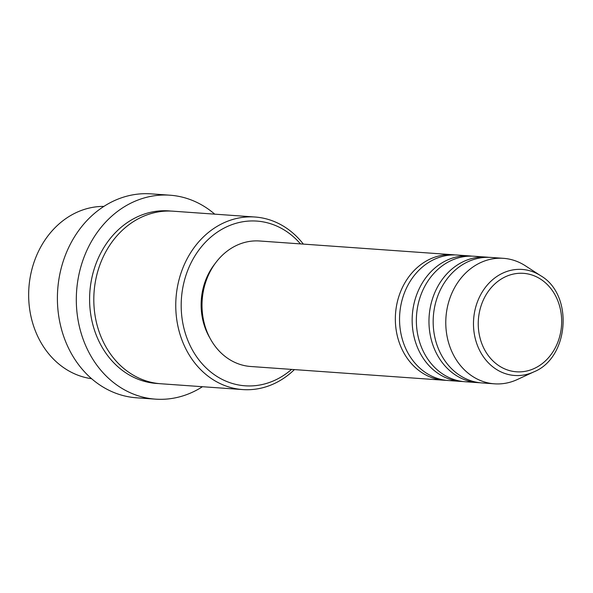 <?xml version="1.0" encoding="UTF-8"?>
<svg xmlns="http://www.w3.org/2000/svg" width="593" height="593" viewBox="0 0 593 593"><rect width="100%" height="100%" fill="white"/><g stroke="black" fill="none" stroke-linecap="round" stroke-linejoin="round"><path stroke-width="0.89" d="M446.158 380.343A62.91 53.118 -85.9 0 1 444.053 380.239A62.91 53.118 -85.9 0 1 430.399 377.089A62.91 53.118 -85.9 0 1 396.576 305.514A62.91 53.118 -85.9 0 1 452.97 254.738A62.91 53.118 -85.9 0 1 455.068 254.938M462.97 381.536A62.91 53.118 -85.9 0 1 460.865 381.432L448.256 380.536A62.91 53.118 -85.9 0 1 434.602 377.393A62.91 53.118 -85.9 0 1 400.779 305.81A62.91 53.118 -85.9 0 1 457.173 255.034L469.782 255.931A62.91 53.118 -85.9 0 1 471.88 256.132M460.865 381.432A62.91 53.118 -85.9 0 1 447.211 378.29A62.91 53.118 -85.9 0 1 413.388 306.707A62.91 53.118 -85.9 0 1 469.782 255.931M479.781 382.73A62.91 53.118 -85.9 0 1 477.676 382.626L465.068 381.736A62.91 53.118 -85.9 0 1 451.414 378.586A62.91 53.118 -85.9 0 1 417.591 307.004A62.91 53.118 -85.9 0 1 473.985 256.235L486.594 257.125A62.91 53.118 -85.9 0 1 488.691 257.325M477.676 382.626A62.91 53.118 -85.9 0 1 464.022 379.483A62.91 53.118 -85.9 0 1 430.199 307.9A62.91 53.118 -85.9 0 1 486.594 257.125M533.885 371.863L517.274 379.55A62.91 53.118 -85.9 0 1 494.488 383.827L481.879 382.93A62.91 53.118 -85.9 0 1 468.225 379.779A62.91 53.118 -85.9 0 1 434.402 308.197A62.91 53.118 -85.9 0 1 490.796 257.429L503.405 258.326A62.91 53.118 -85.9 0 1 517.052 261.469A62.91 53.118 -85.9 0 1 525.361 265.783L540.72 275.738C573.742 294.728 569.265 357.735 533.885 371.863A53.155 44.883 -85.9 0 1 503.101 372.819A53.155 44.883 -85.9 0 1 476.164 305.573A53.155 44.883 -85.9 0 1 533.707 272.098A53.155 44.883 -85.9 0 1 540.72 275.738M103.864 206.401A86.496 73.035 94.1 0 0 29.946 278.725A86.496 73.035 94.1 0 0 76.868 374.791A86.496 73.035 94.1 0 0 91.611 378.705M300.473 243.901A82.568 69.715 94.1 0 0 274.737 225.214A82.568 69.715 94.1 0 0 185.357 277.22A82.568 69.715 94.1 0 0 227.208 381.677A82.568 69.715 94.1 0 0 291.548 369.402M294.41 369.602A86.496 73.035 -85.9 0 1 242.737 389.579A86.496 73.035 -85.9 0 1 223.969 385.25A86.496 73.035 -85.9 0 1 177.455 286.827A86.496 73.035 -85.9 0 1 255.005 217.016A86.496 73.035 -85.9 0 1 273.773 221.345A86.496 73.035 -85.9 0 1 303.334 244.101M169.961 195.201L151.045 193.859A102.226 86.311 94.1 0 0 59.404 276.36A102.226 86.311 94.1 0 0 114.367 392.685A102.226 86.311 94.1 0 0 136.546 397.799L155.462 399.141A102.226 86.311 -85.9 0 1 133.284 394.026A102.226 86.311 -85.9 0 1 78.313 277.709A102.226 86.311 -85.9 0 1 169.961 195.201A102.226 86.311 -85.9 0 1 192.139 200.315A102.226 86.311 -85.9 0 1 214.725 214.155M242.737 389.579L160.777 383.753A86.496 73.035 -85.9 0 1 142.016 379.424A86.496 73.035 -85.9 0 1 95.503 281A86.496 73.035 -85.9 0 1 173.045 211.19L255.005 217.016M444.053 380.239L250.713 366.496A62.91 53.118 -85.9 0 1 237.067 363.346A62.91 53.118 -85.9 0 1 203.236 291.763A62.91 53.118 -85.9 0 1 259.638 240.995L452.97 254.738M209.974 338.129A58.974 49.797 -85.9 0 1 215.296 263.314M494.488 383.827A62.91 53.118 -85.9 0 1 480.834 380.676A62.91 53.118 -85.9 0 1 447.011 309.094A62.91 53.118 -85.9 0 1 503.405 258.326M202.465 386.718A102.226 86.311 -85.9 0 1 155.462 399.141M534.167 275.804A49.36 41.673 94.1 0 0 480.738 306.892A49.36 41.673 94.1 0 0 505.755 369.328A49.36 41.673 94.1 0 0 559.184 338.247A49.36 41.673 94.1 0 0 534.167 275.804M158.679 383.567A86.496 73.035 -85.9 0 1 137.813 379.127A86.496 73.035 -85.9 0 1 91.53 279.481A86.496 73.035 -85.9 0 1 170.94 211.078"/></g></svg>

